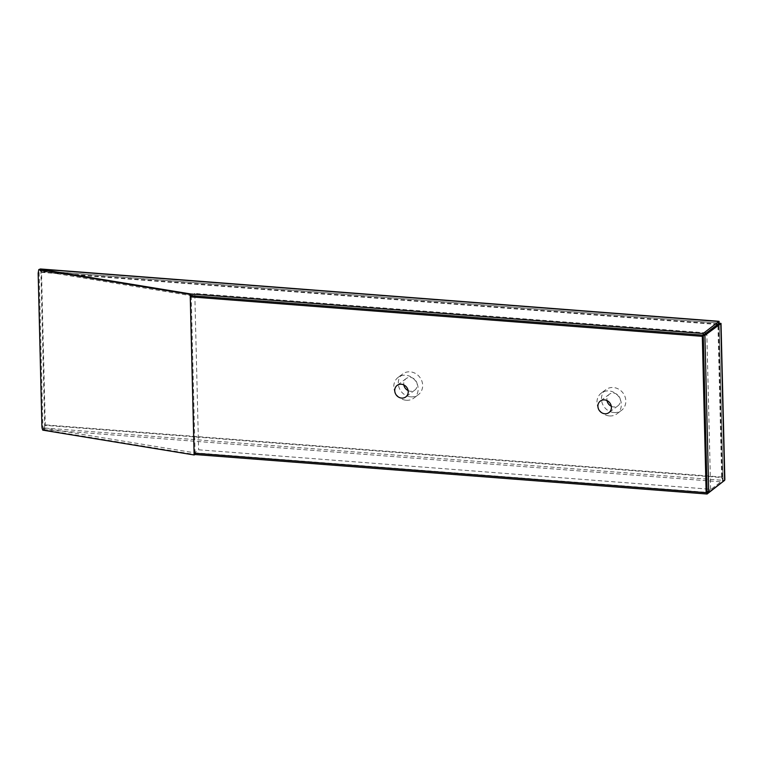 <?xml version="1.0" encoding="UTF-8"?>
<svg xmlns="http://www.w3.org/2000/svg" width="763" height="763" viewBox="0 0 763 763"><rect width="100%" height="100%" fill="white"/><g stroke="black" fill="none" stroke-linecap="round" stroke-linejoin="round"><path stroke-width="0.57" stroke-dasharray="3.81 2.86" d="M40.477 268.977A3.901 1.326 -85.6 0 1 41.517 271.847L45.265 424.857A3.901 1.326 -85.6 0 1 44.006 429.636L42.785 430.141M43.768 429.731A8.345 6.581 67.5 0 1 42.881 425.849L39.142 272.839L39.657 269.291M43.853 429.75L43.815 428.081L194.699 452.831L194.737 454.5L43.853 429.75M190.817 293.984L190.855 295.653L39.972 270.894L39.934 269.225M195.07 453.26L191.236 296.13M707.11 491.944L710.63 489.274L198.609 449.788L194.117 453.184M39.972 270.894L40.124 270.779A2.165 0.734 -85.6 0 1 40.344 270.712A2.165 0.734 -85.6 0 1 40.925 272.305L44.664 425.315L721.664 477.533L723 480.261L707.12 492.288M43.815 428.081L43.968 427.967A2.165 0.734 94.4 0 0 44.664 425.315M44.006 429.636L722.962 481.997L722.265 477.075L721.664 477.533L717.926 324.513L718.66 323.607M720.787 323.359L718.527 324.065L719.042 321.481M721.025 323.436L717.926 324.513L719.051 321.528M718.422 323.655L718.937 323.045L40.124 270.779M41.517 271.847L718.527 324.065L722.265 477.075C724.421 477.981 725.203 479.088 724.621 480.385L723 480.261L719.156 323.226L723 480.261M710.63 489.274L706.805 332.926L703.286 335.596M717.497 324.485L719.156 323.226M194.699 452.831L706.614 492.316M721.664 477.533L722.923 480.328L707.139 492.288M722.923 480.328L722.962 481.653L722.551 479.488L722.923 480.328L43.968 427.967M410.78 396.855A13 11.712 -127.1 0 0 418.315 394.709A13 11.712 -127.1 0 0 419.812 377.284A13 11.712 -127.1 0 0 402.626 373.984A13 11.712 -127.1 0 0 399.068 387.594A13 11.712 -127.1 0 0 410.78 396.855M406.288 400.26A13 11.712 -127.1 0 0 413.823 398.114A13 11.712 -127.1 0 0 415.32 380.68A13 11.712 -127.1 0 0 398.133 377.389A13 11.712 -127.1 0 0 394.576 390.999A13 11.712 -127.1 0 0 406.288 400.26M408.129 390.589A7.201 6.486 -127.1 0 0 410.637 391.276A7.201 6.486 -127.1 0 0 414.814 390.093A7.201 6.486 -127.1 0 0 416.789 382.549A7.201 6.486 -127.1 0 0 410.303 377.418A7.201 6.486 -127.1 0 0 406.126 378.61A7.201 6.486 -127.1 0 0 403.827 384.914M613.957 412.525A13 11.712 -127.1 0 0 621.502 410.38A13 11.712 -127.1 0 0 622.99 392.955A13 11.712 -127.1 0 0 605.812 389.664A13 11.712 -127.1 0 0 602.245 403.265A13 11.712 -127.1 0 0 613.957 412.525M609.465 415.93A13 11.712 -127.1 0 0 617.009 413.784A13 11.712 -127.1 0 0 618.497 396.35A13 11.712 -127.1 0 0 601.32 393.059A13 11.712 -127.1 0 0 597.753 406.669A13 11.712 -127.1 0 0 609.465 415.93M611.316 406.269A7.201 6.486 -127.1 0 0 613.824 406.946A7.201 6.486 -127.1 0 0 618.001 405.763A7.201 6.486 -127.1 0 0 619.976 398.219A7.201 6.486 -127.1 0 0 613.481 393.098A7.201 6.486 -127.1 0 0 609.313 394.28A7.201 6.486 -127.1 0 0 607.005 400.585M706.223 332.887L194.794 293.44L198.609 449.788M191.771 295.72L194.794 293.44M39.142 272.839L38.16 273.24M42.881 425.849L41.898 426.259M717.334 324.475L40.925 272.305M722.265 477.075L45.265 424.857M40.344 270.712L718.937 323.045M413.823 398.114L418.315 394.709M398.133 377.389L402.626 373.984M406.126 378.61L397.141 385.41M414.814 390.093L405.83 396.894M617.009 413.784L621.502 410.38M601.32 393.059L605.812 389.664M609.313 394.28L600.319 401.09M618.001 405.763L609.008 412.564"/><path stroke-width="1.14" d="M717.926 324.513L703.209 335.167L703.162 333.498L190.817 293.984L190.197 294.451L38.76 269.635L38.16 273.24L41.898 426.259A8.345 6.581 -112.5 0 0 42.785 430.141L194.117 454.967L195.109 454.567L195.07 453.26M39.657 269.291L40.086 269.12A3.901 1.326 -85.6 0 1 40.477 268.977L719.07 321.318L703.162 333.498M703.286 335.596L704.907 335.377L721.025 323.436L724.85 479.555L724.621 480.385L708.741 492.412L707.12 492.288L703.286 335.596L702.313 336.33L706.137 492.679L194.117 453.184L190.302 296.836L191.236 296.13L191.179 294.041M190.197 294.451L194.117 454.967M703.209 335.167L191.217 295.682M195.099 454.529L707.091 494.023L722.981 481.625M719.08 323.15L719.042 321.481L40.086 269.12M724.621 480.385L720.787 323.359L719.156 323.226L703.276 335.253M708.741 492.412L704.907 335.377M706.614 492.316L707.091 494.023M401.319 384.228A7.201 6.486 52.9 0 1 407.804 389.359A7.201 6.486 52.9 0 1 405.83 396.894A7.201 6.486 52.9 0 1 396.312 395.072A7.201 6.486 52.9 0 1 397.141 385.41A7.201 6.486 52.9 0 1 401.319 384.228M403.827 384.914A7.201 6.486 -127.1 0 0 408.129 390.589M604.496 399.898A7.201 6.486 52.9 0 1 610.982 405.029A7.201 6.486 52.9 0 1 609.008 412.564A7.201 6.486 52.9 0 1 599.499 410.742A7.201 6.486 52.9 0 1 600.319 401.09A7.201 6.486 52.9 0 1 604.496 399.898M607.005 400.585A7.201 6.486 -127.1 0 0 611.316 406.269M706.137 492.679L707.11 491.944M191.236 296.13L191.771 295.72M702.313 336.33L190.302 296.836M39.934 269.225L190.817 293.984M39.848 269.215L38.856 269.625M39.752 269.225L38.76 269.635"/></g></svg>
